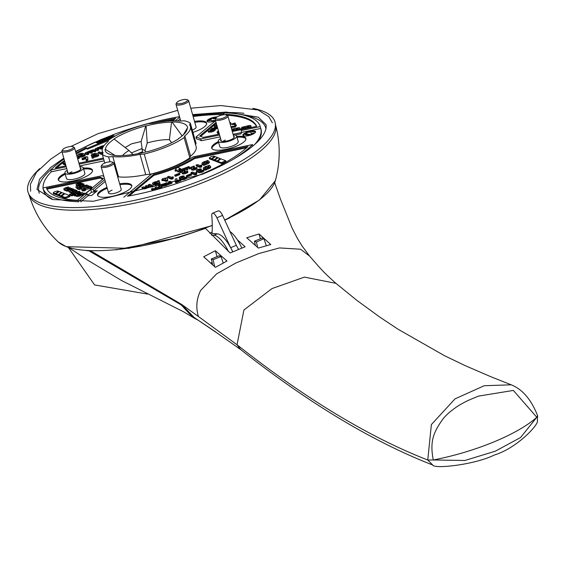 <?xml version="1.0" encoding="UTF-8"?>
<svg xmlns="http://www.w3.org/2000/svg" width="566" height="566" viewBox="0 0 566 566"><rect width="100%" height="100%" fill="white"/><g stroke="black" fill="none" stroke-linecap="round" stroke-linejoin="round"><path stroke-width="0.85" d="M187.056 99.651L188.195 100.217A6.587 1.953 164.2 0 1 188.669 100.706A6.587 1.953 164.2 0 1 185.139 103.599A6.587 1.953 164.2 0 1 175.998 104.293A6.587 1.953 164.2 0 1 176.146 103.62L176.818 102.545A5.596 1.656 164.2 0 1 179.698 100.663A5.596 1.656 164.2 0 1 187.056 99.651A5.596 1.656 164.2 0 1 184.459 102.524A5.596 1.656 164.2 0 1 178.707 103.797A5.596 1.656 164.2 0 1 176.818 102.545M198.348 320.278L194.478 318.276L189.341 313.67L181.254 304.947L88.897 250.802L86.23 250.589M68.366 247.448L94.572 284.924L147.478 294.079M89.506 250.547L88.897 250.802M181.254 304.947L182.061 304.713M189.341 313.67L190.31 313.38M223.216 262.949L221.037 256.554A454.64 134.687 164.2 0 1 213.092 259.667L214.691 266.713M213.092 259.667L211.323 258.98L212.689 264.945M221.037 256.554L219.07 255.782L211.323 258.98M266.289 245.651L263.94 238.696A454.64 134.687 164.2 0 1 256.405 241.972L257.671 247.462M256.405 241.972L254.431 241.201L255.422 245.524M263.94 238.696L262.178 238.003L254.431 241.201M226.308 114.976L227.447 115.535A6.587 1.953 164.2 0 1 227.921 116.03A6.587 1.953 164.2 0 1 224.391 118.917A6.587 1.953 164.2 0 1 215.25 119.617A6.587 1.953 164.2 0 1 215.398 118.945L216.07 117.87A5.596 1.656 164.2 0 1 218.95 115.988A5.596 1.656 164.2 0 1 226.308 114.976A5.596 1.656 164.2 0 1 223.712 117.848A5.596 1.656 164.2 0 1 217.96 119.122A5.596 1.656 164.2 0 1 216.07 117.87A6.587 1.953 -15.8 0 0 214.684 118.089M112.181 162.046L113.32 162.612A6.587 1.953 164.2 0 1 113.794 163.1A6.587 1.953 164.2 0 1 110.264 165.987A6.587 1.953 164.2 0 1 101.123 166.687A6.587 1.953 164.2 0 1 101.272 166.015L101.944 164.939A5.596 1.656 164.2 0 1 104.823 163.058A5.596 1.656 164.2 0 1 112.181 162.046A5.596 1.656 164.2 0 1 109.585 164.918A5.596 1.656 164.2 0 1 103.833 166.192A5.596 1.656 164.2 0 1 101.944 164.939M224.78 220.216L230.129 217.648M205.401 228.289L230.121 252.974L245.135 246.776L237.331 239.807M116.292 249.861L178.127 237.593L205.451 228.381M335.956 283.354L304.43 277.121L271.998 288.575L243.904 309.998L237.041 344.786L240.635 349.533C308.895 403.275 372.923 441.77 432.721 465.011L427.762 460.024L433.287 459.974C429.743 441.876 433.16 432.714 442.654 419.427C445.966 415.005 451.307 410.378 458.693 405.546C467.077 400.77 465.761 401.393 478.433 396.129L513.355 390.427L536.809 417.276L537.558 415.635C531.311 399.617 522.524 389.344 511.197 384.809L484.213 385.722L455.007 398.874L431.377 424.585L427.762 460.024C368.869 437.03 305.3 398.62 237.041 344.786L198.425 316.521C195.723 307.685 196.466 298.982 200.654 290.415L216.658 273.838L235.88 263.006L258.782 253.568L279.477 247.929L300.532 249.224L309.545 256.044L319.167 267.067C323.165 271.149 322.875 271.659 335.956 283.354L356.948 300.419L379.92 317.179L398.011 329.2L444.444 355.667L465.252 365.664L490.899 376.737L511.197 384.809M493.679 441.996A98.102 29.064 -15.8 0 0 536.809 417.276L520.557 437.532L495.271 451.208L464.863 460.483L433.287 459.974A98.102 29.064 -15.8 0 0 493.679 441.996M252.783 108.332A128.369 38.028 164.2 0 1 275.246 123.048L275.762 125.843A128.107 37.95 164.2 0 1 206.809 181.014A128.107 37.95 164.2 0 1 29.319 195.581L28.3 192.928A128.369 38.028 164.2 0 1 39.719 168.626M275.246 123.048A128.369 38.028 164.2 0 1 206.151 178.332A128.369 38.028 164.2 0 1 28.3 192.928M188.669 100.706L196.119 127.032A6.587 1.953 164.2 0 1 192.589 129.918A6.587 1.953 164.2 0 1 192.284 130.038M243.946 113.278A125.1 37.066 -15.8 0 0 192.822 115.372M112.5 136.003A125.1 37.066 -15.8 0 0 99.588 141.04A125.1 37.066 -15.8 0 0 96.086 142.512M80.245 167.918A7.075 2.094 164.2 0 1 80.931 168.519A7.075 2.094 164.2 0 1 77.132 171.625A7.075 2.094 164.2 0 1 67.304 172.375A7.075 2.094 164.2 0 1 67.573 171.505M194.534 121.414A17.779 5.264 164.2 0 1 206.632 123.077A17.779 5.264 164.2 0 1 197.095 130.873A17.779 5.264 164.2 0 1 192.949 132.38M206.696 123.551A17.779 5.264 -15.8 0 0 194.789 122.327M39.316 193.204A117.862 34.915 164.2 0 1 38.941 192.115A117.862 34.915 164.2 0 1 52.185 168.526M96.694 142.745A117.862 34.915 164.2 0 1 102.163 140.432A117.862 34.915 164.2 0 1 112.592 136.328M64.927 173.047L66.47 178.495A9.544 2.83 -15.8 0 0 79.721 177.483A9.544 2.83 -15.8 0 0 84.843 173.295L83.301 167.847A9.544 2.83 164.2 0 1 78.186 172.036A9.544 2.83 164.2 0 1 64.927 173.047A9.544 2.83 164.2 0 1 67.227 170.274M109.967 161.805L108.587 156.916A47.735 14.143 164.2 0 1 102.354 154.49L103.09 152.792A45.761 13.556 164.2 0 1 102.319 151.299A45.761 13.556 164.2 0 1 107.858 141.818L108.594 140.12A47.735 14.143 164.2 0 1 126.027 130.909A47.735 14.143 164.2 0 1 148.497 123.664L152.707 123.317A45.761 13.556 164.2 0 1 179.91 121.103L184.12 120.763A47.735 14.143 164.2 0 1 190.353 123.197L196.091 143.467L195.56 144.677M252.853 146.028L252.45 144.592L193.006 156.902A54.322 16.096 164.2 0 1 174.703 166.326A54.322 16.096 164.2 0 1 151.723 173.925L123.756 197.237M252.012 134.559A6.587 1.953 -15.8 0 0 255.542 131.673A6.587 1.953 -15.8 0 0 246.401 132.366A6.587 1.953 -15.8 0 0 242.871 135.253A6.587 1.953 -15.8 0 0 252.012 134.559M255.485 132.175A6.587 1.953 -15.8 0 0 250.703 132.069L251.297 133.668L253.823 133.01L253.511 133.845M65.005 173.309A17.779 5.264 -15.8 0 0 58.298 179.825A17.779 5.264 -15.8 0 0 82.969 177.943A17.779 5.264 -15.8 0 0 92.506 170.147A17.779 5.264 -15.8 0 0 83.379 168.116M92.569 170.621A17.779 5.264 -15.8 0 0 83.634 169.022M218.384 141.564A17.779 5.264 -15.8 0 0 211.67 148.08A17.779 5.264 -15.8 0 0 236.347 146.191A17.779 5.264 -15.8 0 0 245.885 138.401A17.779 5.264 -15.8 0 0 236.758 136.364M245.941 138.875A17.779 5.264 -15.8 0 0 237.013 137.269M106.988 187.396A17.779 5.264 -15.8 0 0 97.543 195.15A17.779 5.264 -15.8 0 0 122.221 193.268A17.779 5.264 -15.8 0 0 131.758 185.471A17.779 5.264 -15.8 0 0 119.659 183.809M131.821 185.945A17.779 5.264 -15.8 0 0 119.914 184.721M217.217 116.858A6.587 1.953 -15.8 0 0 210.517 118.358A6.587 1.953 -15.8 0 0 206.986 121.244A6.587 1.953 -15.8 0 0 215.476 120.799M146.891 151.837A42.797 12.678 -15.8 0 0 164.579 145.957A42.797 12.678 -15.8 0 0 178.736 138.698L178.495 138.606A42.287 12.53 -15.8 0 0 186.292 131.305A42.287 12.53 -15.8 0 0 187.183 128.277L187.679 128.079A42.797 12.678 -15.8 0 0 187.537 127.187A42.797 12.678 -15.8 0 0 172.036 121.973L171.54 122.171A42.287 12.53 -15.8 0 0 146.056 125.942L145.816 125.85A42.797 12.678 -15.8 0 0 113.971 138.981L114.212 139.073A42.287 12.53 -15.8 0 0 105.524 149.403L105.028 149.608A42.797 12.678 -15.8 0 0 105.17 150.492A42.797 12.678 -15.8 0 0 120.671 155.714L121.166 155.508A42.287 12.53 -15.8 0 0 146.651 151.738L146.891 151.837M194.329 157.645L247.901 146.559A109.627 32.481 164.2 0 1 198.256 175.524A109.627 32.481 164.2 0 1 127.47 196.232L153.619 174.441A57.612 17.065 -15.8 0 0 176.111 166.878A57.612 17.065 -15.8 0 0 194.329 157.645L194.591 158.558L246.564 147.797M129.204 195.907L153.881 175.347A57.612 17.065 -15.8 0 0 176.366 167.784A57.612 17.065 -15.8 0 0 194.591 158.558M246.465 133.413L246.684 132.479L250.696 132.048M233.27 134.934A9.544 2.83 164.2 0 1 236.68 136.102L238.222 141.55A9.544 2.83 164.2 0 1 233.1 145.731A9.544 2.83 164.2 0 1 219.849 146.75L218.306 141.302A9.544 2.83 164.2 0 1 220.599 138.521M236.68 136.102A9.544 2.83 164.2 0 1 231.558 140.29A9.544 2.83 164.2 0 1 218.306 141.302M113.794 163.1L121.244 189.426A6.587 1.953 164.2 0 1 117.714 192.313A6.587 1.953 164.2 0 1 108.573 193.013A6.587 1.953 164.2 0 1 112.103 190.126M84.334 194.492L82.671 194.775L82.417 193.869L84.674 193.162L82.926 193.261A3.7 1.097 164.2 0 0 82.933 193.041L82.99 193.254M76.007 195.765L74.853 195.935L74.599 195.022L74.061 194.945L76.325 194.237A3.7 1.097 164.2 0 1 80.202 192.737A3.7 1.097 164.2 0 1 82.933 193.041M82.417 193.869A3.7 1.097 164.2 0 1 80.945 194.669A3.7 1.097 164.2 0 1 75.809 195.065A3.7 1.097 164.2 0 1 75.816 194.845L74.599 195.022M82.671 194.775A3.7 1.097 164.2 0 1 81.207 195.574A3.7 1.097 164.2 0 1 76.063 195.97L75.809 195.065M76.877 187.834L76.099 187.806L75.837 186.893L77.422 186.447L75.837 186.893M89.725 186.058L88.218 186.575L89.485 187.105L85.204 187.87A2.88 0.856 164.2 0 0 83.308 188.421A2.88 0.856 164.2 0 0 81.766 189.681A2.88 0.856 164.2 0 0 84.659 189.751L90.914 188.266L90.659 187.36L91.55 186.808L89.725 186.058M81.766 189.681L82.02 190.593A2.88 0.856 164.2 0 0 84.914 190.657L85.671 190.19L85.416 189.285L84.589 189.263A1.231 0.368 164.2 0 1 83.344 189.235A1.231 0.368 164.2 0 1 84.009 188.69A1.231 0.368 164.2 0 1 84.822 188.457L85.027 189.185M88.282 186.815L87.072 186.936L86.817 186.03L88.395 185.577L86.817 186.03M86.343 185.054L87.129 185.082L86.336 185.563L78.731 187.495L81.285 187.671L79.771 188.471L78.709 188.627L76.877 187.877L86.343 185.054M79.007 191.35L79.792 191.379L78.992 191.86L71.394 193.791L73.948 193.968L72.434 194.768L71.373 194.923L69.54 194.173L79.007 191.35M79.792 191.379L80.047 192.291L79.608 192.652L73.983 194.103M102 147.832L102.283 148.639L101.845 149L99.383 148.61L99.121 147.705L96.984 148.582L98.463 149.205L96.956 149.721L97.218 150.627L95.413 149.771M98.434 149.304L98.717 150.11L97.218 150.627M102.998 147.245L102.234 147.436L101.979 146.523L100.55 147.11L102.029 147.733L101.59 148.094L99.121 147.705M95.583 150.478L95.866 151.285L95.428 151.646L92.244 151.554L91.989 150.641L95.166 150.74L95.612 150.379L94.48 149.898A2.469 0.729 -15.8 0 0 91.289 150.372L85.586 152.721L85.141 153.082L85.431 153.888M92.01 151.95L92.3 152.756L91.862 153.117L89.393 152.728L89.138 151.822L86.994 152.707L88.48 153.322L86.973 153.839L87.228 154.744L85.395 153.994M88.445 153.421L88.735 154.228L87.228 154.744M91.989 150.641L90.56 151.235L92.046 151.851L91.6 152.212L89.138 151.822M94.982 155.629L93.956 156.28A2.88 0.856 164.2 0 0 97.027 155.6A2.88 0.856 164.2 0 0 98.519 154.355A2.88 0.856 164.2 0 0 98.251 154.115L96.496 153.428A2.88 0.856 164.2 0 0 92.774 153.98A2.88 0.856 164.2 0 0 91.225 155.24A2.88 0.856 164.2 0 0 95.222 154.935A2.88 0.856 164.2 0 0 96.178 154.447L96.821 154.702A1.231 0.368 164.2 0 1 96.942 154.808A1.231 0.368 164.2 0 1 96.298 155.339A1.231 0.368 164.2 0 1 94.982 155.629M93.73 156.372A2.88 0.856 164.2 0 1 91.487 156.152L91.225 155.24M99.765 153.796L99.432 152.82L100.939 152.296L102.771 153.053L101.264 153.57L101.519 154.483L99.722 153.627M99.503 153.061L98.286 153.181L98.031 152.268L99.616 151.822L98.031 152.268M87.518 159.364L85.933 159.789L85.982 157.341L82.594 158.883L81.985 158.607L85.997 156.775L87.574 156.853L87.78 160.277L86.188 160.702L85.94 159.81M84.667 154.086A2.88 0.856 164.2 0 1 84.942 154.334A2.88 0.856 164.2 0 1 83.4 155.593A2.88 0.856 164.2 0 1 79.679 156.145L77.924 155.459A2.88 0.856 164.2 0 1 77.648 155.218A2.88 0.856 164.2 0 1 79.679 153.768A2.88 0.856 164.2 0 1 82.919 153.4L84.667 154.086M84.942 154.334L85.204 155.24A2.88 0.856 164.2 0 1 83.655 156.499A2.88 0.856 164.2 0 1 79.933 157.051L78.179 156.372A2.88 0.856 164.2 0 1 77.903 156.124L77.648 155.218M93.496 156.881L93.751 157.787L93.312 158.147L92.166 158.232L91.911 157.327L93.496 156.881L91.911 157.327M151.511 184.962L150.082 185.549L148.257 184.799L149.757 184.275L151.511 184.962M151.476 186.271L150.344 186.462L148.54 185.606M201.857 165.845L201.694 166.829L199.883 167.43L196.331 165.895M201.616 165.01L200.003 165.527L197.548 164.565L196.041 165.088L199.628 166.524L201.432 165.916L201.616 165.01L201.871 165.916M184.028 176.847L182.026 177.441A1.231 0.368 164.2 0 1 180.78 177.413A1.231 0.368 164.2 0 1 181.445 176.868A1.231 0.368 164.2 0 1 182.74 176.592L183.766 175.941A2.88 0.856 164.2 0 0 180.745 176.599A2.88 0.856 164.2 0 0 179.196 177.858A2.88 0.856 164.2 0 0 181.099 178.141A2.88 0.856 164.2 0 0 180.95 178.545A2.88 0.856 164.2 0 0 183.9 178.594A2.88 0.856 164.2 0 0 186.504 177.009L184.912 177.434A1.231 0.368 164.2 0 1 183.801 178.12A1.231 0.368 164.2 0 1 182.535 178.099A1.231 0.368 164.2 0 1 182.811 177.745L182.952 178.248M186.504 177.009L186.759 177.915A2.88 0.856 164.2 0 1 184.162 179.5A2.88 0.856 164.2 0 1 181.205 179.45L180.95 178.545M177.342 170.791L177.087 169.885L174.986 170.239L176.84 167.685L177.908 167.529L180.596 168.618L178.665 169.425L178.969 170.246L189.079 166.461L188.641 166.821L188.895 167.727L178.913 171.845L177.766 171.937L177.342 170.791L175.241 171.144L175.05 170.302M180.568 168.718L180.823 169.482L180.596 168.618M203.873 170.833L203.619 169.949L202.034 170.373A1.231 0.368 164.2 0 1 201.369 170.904A1.231 0.368 164.2 0 1 199.656 171.038A1.231 0.368 164.2 0 1 199.932 170.684L199.147 170.38A1.231 0.368 164.2 0 1 197.902 170.352A1.231 0.368 164.2 0 1 198.546 169.821A1.231 0.368 164.2 0 1 199.862 169.531L200.888 168.88A2.88 0.856 164.2 0 0 197.817 169.552A2.88 0.856 164.2 0 0 196.317 170.798L196.572 171.71A2.88 0.856 164.2 0 0 198.22 172.022M201.142 169.786L200.116 170.437A1.231 0.368 -15.8 0 0 200.109 170.437L199.862 169.531M198.072 171.484L198.326 172.389A2.88 0.856 164.2 0 0 202.324 172.085A2.88 0.856 164.2 0 0 203.88 170.854L203.619 169.934A2.88 0.856 164.2 0 1 202.069 171.18A2.88 0.856 164.2 0 1 198.072 171.484A2.88 0.856 164.2 0 1 198.22 171.081A2.88 0.856 164.2 0 1 196.317 170.798M159.11 180.526L157.525 180.971L159.11 180.526L159.364 181.431L158.438 181.941M183.688 172.128A1.231 0.368 164.2 0 0 183.653 172.255A1.231 0.368 164.2 0 0 184.919 172.276A1.231 0.368 164.2 0 0 186.03 171.597L187.622 171.158L187.877 172.071A2.88 0.856 164.2 0 1 185.28 173.663A2.88 0.856 164.2 0 1 182.33 173.613L182.068 172.701A2.88 0.856 164.2 0 1 182.139 172.397L183.2 170.769L179.641 171.852L184.714 169.864L183.752 172.347M205.005 165.074L204.743 164.168L203.201 164.501L203.654 163.899A3.7 1.097 164.2 0 1 201.97 163.461A3.7 1.097 164.2 0 1 205.904 161.225L207.864 160.397L207.411 160.999A3.7 1.097 164.2 0 1 209.095 161.444A3.7 1.097 164.2 0 1 207.106 163.065A3.7 1.097 164.2 0 1 205.161 163.673L205.416 164.586L205.005 165.074L203.456 165.413L203.293 164.579M209.095 161.444L209.356 162.35A3.7 1.097 164.2 0 1 207.368 163.97A3.7 1.097 164.2 0 1 205.416 164.586M192.956 168.3A1.231 0.368 164.2 0 0 192.928 168.427A1.231 0.368 164.2 0 0 194.195 168.456A1.231 0.368 164.2 0 0 195.305 167.769L196.89 167.331L197.152 168.251A2.88 0.856 164.2 0 1 194.548 169.835A2.88 0.856 164.2 0 1 191.598 169.786L191.343 168.88A2.88 0.856 164.2 0 1 191.414 168.576L192.468 166.942L188.91 168.031L193.982 166.036L193.02 168.526M152.99 185.577L153.252 186.49L152.806 186.851L151.667 186.936L151.405 186.03L152.99 185.577L151.405 186.03M173.323 177.618L173.161 178.594L171.356 179.203L167.798 177.66M173.083 176.776L171.47 177.292L169.022 176.337L167.515 176.854L171.095 178.29L172.906 177.689L173.083 176.776L173.345 177.689M187.643 168.76L187.898 169.666L187.459 170.026L186.313 170.111L186.058 169.206L187.643 168.76L186.058 169.206M167.479 178.884L167.755 180.795L166.864 177.788L162.605 178.7L161.791 179.776L163.291 179.542L163.192 180.596L162.053 180.681L161.791 179.776M206.378 169.885L206.123 168.979L204.581 169.312L205.034 168.71A3.7 1.097 164.2 0 1 203.343 168.272A3.7 1.097 164.2 0 1 207.283 166.036L209.243 165.208L208.79 165.81A3.7 1.097 164.2 0 1 210.474 166.255A3.7 1.097 164.2 0 1 208.486 167.876A3.7 1.097 164.2 0 1 206.533 168.484L206.795 169.397L206.378 169.885L204.835 170.225L204.673 169.39M210.474 166.255L210.729 167.161A3.7 1.097 164.2 0 1 208.741 168.781A3.7 1.097 164.2 0 1 206.795 169.397M180.724 179.889L181.014 180.696L180.151 179.514L176.762 181.056L176.811 178.623L177.038 180.936M157.688 183.54L157.447 182.698L158.091 182.952A1.231 0.368 164.2 0 1 158.211 183.059A1.231 0.368 164.2 0 1 157.553 183.596A1.231 0.368 164.2 0 1 156.251 183.879L155.226 184.53A2.88 0.856 164.2 0 0 158.254 183.872A2.88 0.856 164.2 0 0 159.796 182.606L160.051 183.518A2.88 0.856 164.2 0 1 158.508 184.778A2.88 0.856 164.2 0 1 155.487 185.436L155.388 185.103M157.447 182.698A2.88 0.856 164.2 0 1 156.499 183.186A2.88 0.856 164.2 0 1 152.502 183.49A2.88 0.856 164.2 0 1 154.044 182.231A2.88 0.856 164.2 0 1 157.765 181.679L159.52 182.365A2.88 0.856 164.2 0 1 159.796 182.606M155.006 184.622A2.88 0.856 164.2 0 1 152.756 184.403L152.502 183.49M216.254 127.513L215.49 128.149L211.599 128.341L216.254 127.513M216.509 128.418L216.92 128.517L216.481 128.878L215.193 129.105M218.455 130.944L217.061 131.963L218.646 131.623M219.162 133.442L217.882 133.59L218.674 131.715M248.934 127.046L248.608 126.147L249.281 126.204L248.899 127.173L250.045 127.088L250.844 125.942A2.469 0.729 -15.8 0 0 250.865 125.758A2.469 0.729 -15.8 0 0 248.856 125.588L241.661 127.329L241.257 129.536M245.007 127.859L243.373 128.192L243.111 127.286L242.623 128.411L241.045 128.8M246.776 128.39L246.55 127.598L244.972 127.987L245.467 126.798L243.111 127.286M237.939 129.317L237.614 128.425L238.286 128.482L237.904 129.444L239.05 129.359L239.85 128.22A2.469 0.729 -15.8 0 0 239.871 128.036A2.469 0.729 -15.8 0 0 237.862 127.866L231.635 129.154M235.781 130.668L235.555 129.876L233.977 130.258L234.473 129.076L232.117 129.564L231.897 130.074M217.061 126.006L216.431 126.055A1.231 0.368 164.2 0 1 215.816 125.914A1.231 0.368 164.2 0 1 216.481 125.376A1.231 0.368 164.2 0 1 216.842 125.242M217.217 126.551A2.88 0.856 164.2 0 1 216.707 126.614L215.667 126.699A2.88 0.856 164.2 0 1 214.231 126.359A2.88 0.856 164.2 0 1 215.78 125.1A2.88 0.856 164.2 0 1 216.707 124.775M214.139 130.923L213.884 130.01A2.469 0.729 164.2 0 1 212.844 130.59A2.469 0.729 164.2 0 1 210.644 131.142L208.147 131.213L212.144 130.321L213.262 129.487L210.064 129.621L214.719 128.793L215.292 129.961L214.139 130.923A2.469 0.729 164.2 0 1 213.106 131.503A2.469 0.729 164.2 0 1 210.906 132.048L208.408 132.126L208.147 131.213M220.952 139.752A7.075 2.094 -15.8 0 0 220.683 140.63A7.075 2.094 -15.8 0 0 230.511 139.88A7.075 2.094 -15.8 0 0 234.303 136.774A7.075 2.094 -15.8 0 0 233.624 136.165M77.386 194.612L80.839 194.103A2.059 0.608 164.2 0 1 80.245 194.393A2.059 0.608 164.2 0 1 77.386 194.612M93.475 154.256A1.231 0.368 164.2 0 1 95.187 154.122A1.231 0.368 164.2 0 1 94.522 154.667A1.231 0.368 164.2 0 1 92.81 154.794A1.231 0.368 164.2 0 1 93.475 154.256M82.7 155.317A1.231 0.368 164.2 0 1 81.101 155.558L79.353 154.872A1.231 0.368 164.2 0 1 79.233 154.766A1.231 0.368 164.2 0 1 80.103 154.15A1.231 0.368 164.2 0 1 81.49 153.987L83.244 154.674A1.231 0.368 164.2 0 1 83.358 154.78A1.231 0.368 164.2 0 1 82.7 155.317M206.406 162.789A2.059 0.608 164.2 0 1 205.699 163.036L206.873 161.643A2.059 0.608 164.2 0 1 207.51 161.89A2.059 0.608 164.2 0 1 206.406 162.789M207.786 167.6A2.059 0.608 164.2 0 1 207.071 167.847L208.253 166.454A2.059 0.608 164.2 0 1 208.889 166.701A2.059 0.608 164.2 0 1 207.786 167.6M154.744 182.507A1.231 0.368 164.2 0 1 156.457 182.372A1.231 0.368 164.2 0 1 155.799 182.917A1.231 0.368 164.2 0 1 154.086 183.044A1.231 0.368 164.2 0 1 154.744 182.507M198.425 316.521L181.714 304.466L194.173 317.512L217.181 333.098M227.001 261.025L215.356 250.731L203.689 256.773L215.405 267.35L227.001 261.025M270.76 244.519L259.037 233.942L246.741 237.784L258.386 248.078L270.76 244.519M181.714 304.466L90.652 250.823M194.173 317.512L215.604 331.888M215.356 250.731L217.026 256.624M210.715 263.176L212.151 262.582M260.395 238.739L259.037 233.942M254.813 244.986L255.259 244.802M194.513 317.759L194.881 317.965M212.257 263.063L211.111 263.537M209.71 233.192L212.101 232.202M69.349 173.224A6.587 1.953 164.2 0 1 71.995 171.774M63.937 158.65A125.1 37.066 -15.8 0 0 49.836 168.208M79.898 166.687A9.544 2.83 164.2 0 1 83.301 167.847M190.586 156.138A45.761 13.556 -15.8 0 0 196.126 146.651L190.388 126.381A45.761 13.556 164.2 0 1 184.849 135.868L190.586 156.138L189.851 157.836L184.113 137.566A47.735 14.143 164.2 0 1 144.21 154.023L149.948 174.293A47.735 14.143 -15.8 0 0 189.851 157.836M117.707 176.917L118.527 176.847A45.761 13.556 -15.8 0 0 145.738 174.639L149.948 174.293M80.662 201.885L88.013 195.758L87.454 193.982L78.2 201.913M222.509 114.94L224.999 112.86A112.924 33.451 164.2 0 1 260.233 126.551A112.924 33.451 164.2 0 1 260.254 126.621L241.201 130.569L241.618 132.402L260.763 128.44A112.924 33.451 164.2 0 1 255.018 144.167M241.618 132.402L240.982 133.866L235.081 135.09M219.615 135.033L200.81 138.932A54.322 16.096 164.2 0 0 195.985 137.043L196.494 138.861A54.322 16.096 164.2 0 1 201.326 140.743L220.132 136.852M193.14 116.497A112.924 33.451 164.2 0 1 222.898 114.615M177.823 120.919L180.151 118.973M43.087 187.933A112.924 33.451 164.2 0 1 51.216 171.816L66.753 168.604M79.679 165.923L104.158 160.857M104.767 179.556L93.157 189.228L93.623 191.082L105.283 181.368M93.623 191.082L97.253 190.784L91.65 195.461L88.013 195.758M192.949 115.832A117.862 34.915 164.2 0 1 224.164 113.561M242.114 114.785A117.862 34.915 164.2 0 1 265.751 127.93A117.862 34.915 164.2 0 1 266.006 129.055M102.354 154.49L104.788 163.072M190.353 123.197L189.617 124.895A45.761 13.556 164.2 0 1 190.388 126.381M145.738 174.639L140 154.362A45.761 13.556 164.2 0 1 112.797 156.577L118.527 176.847M51.216 171.816L50.707 169.998A112.924 33.451 164.2 0 1 64.057 159.067M75.703 151.865A112.924 33.451 164.2 0 1 95.116 142.13L97.84 143.191L114.962 136.13A6.587 2.292 -112.4 0 0 114.955 136.137A6.587 2.292 -112.4 0 0 114.948 136.137M78.15 201.729A112.924 33.451 164.2 0 1 42.917 188.046L43.688 190.77A112.924 33.451 -15.8 0 0 52.114 199.352M258.329 140.998A112.924 33.451 -15.8 0 0 261.004 129.274L260.233 126.551M112.79 137.029L112.238 135.069A112.924 33.451 164.2 0 1 179.493 116.653M260.254 126.621L260.763 128.44M252.45 144.592A112.924 33.451 164.2 0 1 232.895 159.534M42.917 188.046A112.924 33.451 164.2 0 1 42.903 187.969L102.34 175.665A54.322 16.096 164.2 0 0 103.889 176.465M42.938 188.117L43.412 189.787M200.81 138.932L201.326 140.743M195.985 137.043L215.568 120.728M179.641 117.162L175.255 120.813M103.642 159.039L79.169 164.112M66.236 166.786L50.707 169.998M246.401 133.385A6.587 1.953 -15.8 0 0 243.189 135.656M65.26 174.222A17.779 5.264 -15.8 0 0 58.489 180.264M218.639 142.469A17.779 5.264 -15.8 0 0 211.868 148.511M107.243 188.301A17.779 5.264 -15.8 0 0 97.741 195.588M208.804 120.247A6.587 1.953 -15.8 0 0 207.305 121.648M112.797 156.577L108.587 156.916M144.21 154.023L140 154.362M184.849 135.868L184.113 137.566M87.454 193.982L84.985 194.18L90.694 189.426L93.157 189.228M77.351 200.307A109.627 32.481 164.2 0 1 46.476 188.252L100.041 177.165A57.612 17.065 -15.8 0 0 103.5 178.516L77.351 200.307M103.373 158.077L78.893 163.142M65.967 165.817L55.256 168.038A109.627 32.481 164.2 0 1 64.46 160.518M76.049 153.089A109.627 32.481 164.2 0 1 85.968 147.719L87.306 148.242L111.162 138.401M153.924 123.07A109.627 32.481 164.2 0 1 175.679 118.365L172.743 120.813M112.238 135.069L114.962 136.13L97.84 143.191M232.301 131.503L241.632 129.572L241.201 130.569M225.275 114.728L225.806 114.29A109.627 32.481 164.2 0 1 256.681 126.345L232.272 131.397M219.339 134.071L203.109 137.432A57.612 17.065 -15.8 0 0 199.649 136.081L216.042 122.419M241.569 132.522L233.086 134.276M95.994 191.839L91.522 192.199L87.857 195.256M248.007 135.104L245.885 134.694M211.486 120.155L212.087 121.754L211.486 120.155L208.967 120.813L208.705 119.9L213.432 117.778L214.571 117.693L212.745 118.619L215.519 118.754M214.571 117.693L214.783 118.719M114.983 155.431L105.524 149.403M114.212 139.073L128.963 150.478A29.63 8.78 -15.8 0 0 122.673 155.48M145.816 125.85L141.111 141.535L131.553 143.828L125.128 147.514M171.54 122.171L169.404 139.668A29.63 8.78 -15.8 0 0 147.217 142.95L146.056 125.942M182.853 135.302L181.849 135.507L172.036 121.973M183.278 134.913L187.183 128.277M178.495 138.606L178.269 139.003M105.028 149.608L105.396 151.094M90.694 189.426L91.522 192.199M46.893 189.129L100.295 178.071L100.041 177.165M100.295 178.071A57.612 17.065 -15.8 0 0 102.779 179.118M85.968 147.719L86.223 148.625A109.627 32.481 -15.8 0 0 76.304 154.002M64.722 161.423A109.627 32.481 -15.8 0 0 56.848 167.706M174.208 119.596A109.627 32.481 -15.8 0 0 166.1 121.223M87.306 148.242L87.56 149.148L108.41 140.552M87.56 149.148L86.223 148.625M153.881 175.347L153.619 174.441M225.961 114.841L225.806 114.29M256.518 126.374A109.627 32.481 -15.8 0 0 226.86 115.245M200.633 136.385L216.304 123.331M245.977 135.005L245.474 134.001L247.024 133.18L246.323 132.911M245.722 134.1L249.783 134.298L247.958 135.224L249.104 135.14L253.384 133.371M211.231 119.249L208.705 119.9M214.323 121.188L214.082 120.325L211.833 120.869M214.082 120.325L214.896 121.004M215.512 120.551L214.783 120.593M128.963 150.478L133.017 154.525M131.383 152.912L142.108 148.483L141.111 141.535M147.217 142.95L145.066 150.443L141.946 149.226L142.108 148.483M169.404 139.668L171.618 142.759M145.519 152.028L145.066 150.443M181.849 135.507L181.636 136.328M58.878 195.256L58.362 195.638L56.253 194.817L55.999 193.905L59.267 191.52L61.376 192.341L61.56 192.992M74.853 195.935L74.323 195.85L74.061 194.945M77.422 186.447L77.683 187.367M65.168 197.484L69.731 195.603L69.986 196.508L65.423 198.39L61.864 197.003L61.609 196.098L65.168 197.484L65.423 198.39M91.522 186.914L91.812 187.721L90.914 188.266M80.089 186.539L78.95 186.624L78.695 185.719L79.134 185.358L83.846 183.801L83.4 184.162L83.655 185.068L80.089 186.539L79.834 185.634L78.695 185.719M83.846 183.801L84.101 184.707L83.655 185.068M56.069 194.166L55.553 194.541L53.452 193.721L53.197 192.815L54.831 191.619L57.76 190.933L58.751 191.895M61.68 196.352L61.163 196.727L59.062 195.907L58.8 195.001L60.909 195.822L61.163 196.727M78.759 185.966L76.573 185.74A2.469 0.729 164.2 0 1 76.339 185.528L76.085 184.622A2.469 0.729 164.2 0 1 77.408 183.54L80.69 182.57L80.245 182.931L80.464 183.688M80.945 183.476L80.69 182.57M70.453 188.542L70.198 187.636L66.901 189.171L67.955 189.582L71.946 188.322L71.649 189.185M68.734 190.834L67.135 191.216L64.333 190.119A2.469 0.729 164.2 0 1 64.092 189.914L63.838 189.002A2.469 0.729 -15.8 0 0 64.071 189.214L66.873 190.31L67.135 191.216M68.698 187.862L68.444 186.95L65.161 187.919A2.469 0.729 -15.8 0 0 63.838 189.002M75.356 190.459L75.101 189.553L71.804 191.089L72.858 191.499L76.856 190.233L76.41 190.593L76.672 191.506L73.877 192.652M76.856 190.233L77.11 191.145L76.672 191.506M72.023 193.126L69.236 192.037A2.469 0.729 164.2 0 1 69.002 191.824L68.741 190.919A2.469 0.729 -15.8 0 0 68.981 191.131L71.783 192.221L72.038 193.119M73.608 189.773L73.347 188.867L70.071 189.836A2.469 0.729 -15.8 0 0 68.741 190.919M81.285 187.671L81.539 188.577L80.032 189.377L78.964 189.539L77.167 188.683M86.909 186.37L81.32 187.806M74.096 195.051L71.627 195.836L69.823 194.98M102.234 147.436L101.809 147.606M99.383 148.61L98.243 149.077M92.244 151.554L91.826 151.723M89.393 152.728L88.261 153.195M98.519 154.355L98.781 155.268A2.88 0.856 164.2 0 1 97.281 156.506A2.88 0.856 164.2 0 1 94.211 157.185L94.119 156.853M102.396 154.391L101.519 154.483M65.812 165.286L63.293 164.147M84.065 158.466L84.355 159.272L82.848 159.789L82.275 159.414M87.822 157.744L87.78 160.277M85.961 158.367L84.292 159.053M77.45 158.048L79.205 157.143L79.459 158.055L77.705 158.954M214.946 160.411L214.429 160.786L212.321 159.966L212.066 159.06L215.335 156.669L217.436 157.489L217.627 158.14M181.106 179.082A2.88 0.856 164.2 0 1 179.457 178.764L179.196 177.858M182.74 176.592L182.995 177.498A1.231 0.368 -15.8 0 0 182.988 177.498L182.811 177.745M189.079 166.461L189.341 167.366L188.895 167.727M148.709 186.313L148.992 187.12L146.41 188.358A2.469 0.729 164.2 0 1 143.219 188.832L142.123 188.252M217.747 161.501L217.231 161.883L215.13 161.062L214.868 160.15L216.976 160.977L217.231 161.883M185.209 170.861L184.36 172.389M182.302 172.149L179.896 172.757L179.641 171.852M171.838 182.146L172.128 182.952L171.682 183.313L165.98 185.669A2.469 0.729 164.2 0 1 162.789 186.143L161.685 185.563M203.286 164.812A3.7 1.097 164.2 0 1 202.225 164.366L201.97 163.461M212.137 159.315L211.62 159.69L209.519 158.869L209.264 157.964L210.899 156.768L213.828 156.082L214.818 157.051M174.703 175.12L178.976 173.352L179.684 173.628L179.938 174.533L175.658 176.302L174.958 176.026L174.703 175.12L175.403 175.389L175.658 176.302M194.478 167.041L193.629 168.562M191.577 168.328L189.171 168.937L188.91 168.031M196.812 173.309L196.65 174.286L194.845 174.887L191.287 173.352M167.755 180.795L166.001 181.403L163.553 180.448M161.855 186.271L162.138 187.077L161.699 187.438L156.103 189.744M153.924 190.325A2.469 0.729 164.2 0 1 152.799 190.261L151.702 189.681M186.419 175.665L190.7 173.896L191.4 174.172L191.655 175.078L187.374 176.847L186.674 176.571L186.419 175.665L187.12 175.934L187.374 176.847M221.235 162.633L225.799 160.751L226.053 161.664L221.49 163.546L217.931 162.152L217.677 161.246L221.235 162.633L221.49 163.546M204.666 169.623A3.7 1.097 164.2 0 1 203.604 169.177L203.343 168.272M181.014 180.696L175.941 182.684L175.17 181.516L175.219 179.033L176.811 178.601L177.059 179.493M218.172 132.883L217.323 132.869L217.061 131.963M248.87 127.06L247.3 127.385L246.868 128.376M243.373 128.192L242.941 129.19M251.007 126.522A2.469 0.729 164.2 0 1 251.12 126.664A2.469 0.729 164.2 0 1 251.099 126.848L250.795 127.562M229.768 122.546L230.553 122.567L231.161 124.195L235.109 122.949L235.364 123.855L234.055 124.577M236.178 125.574L235.484 126.232M235.371 126.027L235.654 126.834L231.197 127.612M237.876 129.331L236.305 129.656L235.873 130.647M234.013 130.13L232.378 130.47L232.152 130.979M240.012 128.793A2.469 0.729 164.2 0 1 240.125 128.942A2.469 0.729 164.2 0 1 240.104 129.126L239.8 129.833M217.471 127.456A2.88 0.856 164.2 0 1 216.962 127.52L216.608 127.548M215.151 127.605A2.88 0.856 164.2 0 1 214.493 127.272L214.231 126.359M210.382 130.583L210.064 129.621M137.446 153.789L142.632 151.646L141.946 149.226M141.514 152.105L141.748 152.912M55.999 193.905L58.1 194.725L58.362 195.638M58.1 194.725L61.376 192.341M69.731 195.603L64.878 193.706L61.609 196.098M84.822 188.457L90.659 187.36M79.834 185.634L83.4 184.162M53.197 192.815L55.298 193.636L55.553 194.541M55.298 193.636L58.567 191.244M60.909 195.822L64.177 193.438L64.361 194.088M64.177 193.438L62.076 192.617L58.8 195.001M76.573 185.74L76.318 184.834A2.469 0.729 164.2 0 1 76.085 184.622M76.318 184.834L77.372 185.245L77.627 186.15M80.245 182.931L77.662 184.176L78.448 184.516L81.299 183.342L82.438 183.257L81.999 183.617L77.372 185.245M70.198 187.636L66.201 188.903L65.423 188.556L68.444 186.95M68.196 191.06L67.941 190.148L66.873 190.31M67.941 190.148L71.507 188.683M75.101 189.553L71.104 190.813L70.403 190.544L73.347 188.867M73.071 192.857L72.844 192.065L71.783 192.221M72.844 192.065L76.41 190.593M101.979 146.523L103.422 146.516M104.002 145.695A2.469 0.729 -15.8 0 0 101.279 146.254L95.569 148.603L95.13 148.964L95.385 149.877M95.463 149.948L95.13 148.964M95.208 149.035L96.956 149.721M85.48 154.065L85.141 153.082M85.218 153.153L86.973 153.839M96.411 155.289L96.178 154.447M99.51 152.891L101.264 153.57M63.342 164.317L63.003 163.341L65.189 163.086M63.081 163.411L65.557 164.373M79.205 157.143L77.309 157.546M212.066 159.06L214.167 159.881L214.429 160.786M214.167 159.881L217.436 157.489M177.087 169.885L177.766 171.937M178.913 171.845L178.651 170.939L177.512 171.031M178.651 170.939L188.641 166.821M146.41 188.358L146.155 187.452A2.469 0.729 164.2 0 1 142.965 187.926L141.833 187.445L143.339 186.929L145.455 187.176L146.884 186.589L145.398 185.973L146.905 185.457L148.738 186.207L148.299 186.568L148.554 187.48M146.155 187.452L148.299 186.568M216.976 160.977L220.245 158.586L220.429 159.237M220.245 158.586L218.143 157.765L214.868 160.15M187.622 171.165A2.88 0.856 164.2 0 1 185.018 172.757A2.88 0.856 164.2 0 1 182.068 172.701M165.3 184.261L165.046 183.356L166.446 183.9L163.956 184.643L162.909 184.233L161.402 184.757L162.534 185.238A2.469 0.729 -15.8 0 0 165.725 184.764L171.427 182.408L171.682 183.313M165.046 183.356L166.475 182.761L167.876 183.313L170.012 182.429L168.534 181.813L170.041 181.297L171.788 181.976L171.427 182.408M204.743 164.168L205.161 163.673M209.264 157.964L211.366 158.784L211.62 159.69M211.366 158.784L214.634 156.4M179.684 173.628L175.403 175.389M196.897 167.345A2.88 0.856 164.2 0 1 194.294 168.93A2.88 0.856 164.2 0 1 191.343 168.88M194.845 174.887L194.584 173.981L196.395 173.38L196.572 172.432L194.959 172.984L192.511 172.029L191.004 172.545L191.258 173.451M194.584 173.981L191.004 172.545M167.501 179.889L165.746 180.497L163.291 179.542M155.317 188.379L155.063 187.473L156.464 188.018L153.973 188.761L152.919 188.351L151.412 188.874L152.544 189.355A2.469 0.729 -15.8 0 0 155.735 188.881L161.444 186.525L161.699 187.438M155.063 187.473L156.485 186.886L157.886 187.431L160.029 186.547L158.551 185.931L160.051 185.415L161.805 186.094L161.444 186.525M191.4 174.172L187.12 175.934M225.799 160.751L220.945 158.862L217.677 161.246M206.123 168.979L206.533 168.484M180.752 179.79L176.748 181.622L175.17 181.537L175.432 182.45M246.55 127.598L247.038 126.473L247.3 127.385M248.608 126.147L247.038 126.473M235.109 122.949L231.862 124.463L236.164 124.761L234.621 125.581L235.399 125.921L233.892 126.444L234.147 127.35M230.942 126.699L231.204 127.626M233.447 127.074L233.192 126.168L230.949 126.713M233.192 126.168L233.892 126.444M232.378 130.47L232.117 129.564M235.555 129.876L236.043 128.751L236.305 129.656M237.614 128.425L236.043 128.751M213.884 130.01L215.038 129.055M81.348 193.494L77.903 194.004A2.059 0.608 164.2 0 1 80.011 193.289A2.059 0.608 164.2 0 1 81.348 193.494L81.348 193.494M205.366 161.862L204.192 163.263A2.059 0.608 164.2 0 1 203.555 163.008A2.059 0.608 164.2 0 1 205.366 161.862M165.774 179.365L164.72 178.955L165.661 178.566L165.774 179.365M206.746 166.673L205.571 168.074A2.059 0.608 164.2 0 1 204.927 167.819A2.059 0.608 164.2 0 1 206.746 166.673M222.728 141.479A6.587 1.953 164.2 0 1 225.374 140.028M82.763 155.296L81.745 154.9A1.231 0.368 -15.8 0 0 80.089 155.162M207.099 162.435L206.873 161.643M208.472 167.246L208.253 166.454M72.929 146.721L74.068 147.287A6.587 1.953 164.2 0 1 74.542 147.783A6.587 1.953 164.2 0 1 71.012 150.669A6.587 1.953 164.2 0 1 61.871 151.363A6.587 1.953 164.2 0 1 62.019 150.697L62.692 149.622A5.596 1.656 164.2 0 1 65.571 147.733A5.596 1.656 164.2 0 1 72.929 146.721A5.596 1.656 164.2 0 1 70.333 149.594A5.596 1.656 164.2 0 1 64.588 150.874A5.596 1.656 164.2 0 1 62.692 149.622M228.423 251.46A25.512 8.879 -112.4 0 0 213.898 235.251L211.479 235.102M217.323 233.843L212.017 233.503A107.986 37.589 67.6 0 0 211.79 215.887A6.587 2.292 -112.4 0 1 212.533 213.24L218.243 210.892A6.587 2.292 67.6 0 1 222.565 215.413L236.34 245.333L230.631 247.689A25.512 8.879 -112.4 0 0 217.323 233.843L213.898 235.251M232.69 251.842A25.512 8.879 -112.4 0 0 230.631 247.689L216.863 217.761A6.587 2.292 -112.4 0 0 212.533 213.24M229.98 231.508A25.512 8.879 67.6 0 1 241.816 248.064M232.838 251.778L230.631 247.689M238.527 249.387L236.34 245.333M212.264 225.318A114.58 33.946 164.2 0 1 65.932 246.507A114.58 33.946 164.2 0 1 58.355 242.036C44.36 228.897 34.583 213.127 29.029 194.732M224.766 220.188L259.497 199.989L275.373 180.625A114.58 33.946 164.2 0 1 224.667 219.969M151.73 185.726L151.561 185.132M199.932 170.684L200.074 171.187M250.703 127.576L250.476 126.784M242.849 129.204L242.623 128.411M239.708 129.855L239.482 129.062M240.635 349.533L217.111 333.049M214.309 118.697L214.132 118.053M210.106 120.721L209.852 119.815M213.184 121.506L212.979 120.777M83.627 193.692L83.881 194.598M90.114 187.516L90.376 188.421M91.367 188.082L91.112 187.169M88.48 187.289L88.296 186.646M84.914 190.657L84.659 189.751M78.688 185.995L78.433 185.082M82.141 184.12L81.999 183.617M78.108 183.816L78.292 184.459M65.861 188.195L66.045 188.839M68.005 187.311L68.217 188.068M64.333 190.119L64.071 189.214M69.965 188.754L69.752 187.997M70.771 190.112L70.948 190.756M72.908 189.228L73.12 189.985M69.236 192.037L68.981 191.131M74.875 190.664L74.662 189.914M81.101 188.938L80.846 188.032M79.771 188.471L80.032 189.377M86.591 186.469L86.336 185.563M77.217 188.853L76.955 187.947M78.964 189.539L78.709 188.627M73.764 195.235L73.502 194.329M72.434 194.768L72.689 195.673M79.254 192.765L78.992 191.86M69.873 195.15L69.618 194.244M71.627 195.836L71.373 194.923M102.623 152.622L102.361 151.709M103.04 146.368L103.189 146.898M100.783 149.155L100.522 148.25M93.05 150.485L93.312 151.398M94.105 150.896L94.359 151.808M90.793 153.273L90.539 152.367M94.211 157.185L93.956 156.28M82.848 159.789L82.594 158.883M82.063 158.678L82.325 159.584M79.679 156.145L79.933 157.051M78.179 156.372L77.924 155.459M79.021 158.416L78.766 157.504M148.334 184.87L148.589 185.775M150.344 186.462L150.082 185.549M200.689 166.369L200.951 167.274M201.248 167.147L200.994 166.241M201.694 166.829L201.432 165.916M196.381 166.064L196.126 165.159M199.883 167.43L199.628 166.524M183.143 178.24L182.967 177.618M180.094 169.786L179.889 169.071M176.118 171.151L175.863 170.239M141.91 187.516L142.172 188.421M143.219 188.832L142.965 187.926M145.738 186.95L145.483 186.044M200.265 171.18L200.088 170.557M184.99 170.104L185.252 171.017M181.035 172.672L180.78 171.767M161.734 185.733L161.48 184.82M162.789 186.143L162.534 185.238M165.98 185.669L165.725 184.764M168.866 182.79L168.611 181.884M207.821 160.511L207.963 160.992M194.265 166.284L194.52 167.189M190.31 168.845L190.056 167.939M172.163 178.134L172.418 179.04M172.715 178.92L172.46 178.007M173.161 178.594L172.906 177.689M167.847 177.83L167.593 176.925M171.356 179.203L171.095 178.29M196.204 174.611L195.949 173.698M195.652 173.826L195.907 174.731M196.65 174.286L196.395 173.38M196.834 173.38L196.572 172.467M191.336 173.521L191.082 172.616M163.192 180.596L162.937 179.691M166.001 181.403L165.746 180.497M167.069 181.247L166.807 180.342M167.317 181.148L167.055 180.243M151.752 189.851L151.49 188.945M152.799 190.261L152.544 189.355M155.99 189.773L155.735 188.881M158.883 186.907L158.629 186.002M209.201 165.322L209.335 165.803M175.51 182.521L175.248 181.608M175.941 182.684L175.686 181.778M177.002 182.528L176.748 181.622M180.568 181.056L180.313 180.151M155.487 185.436L155.226 184.53M212.009 128.432L212.165 128.998M215.745 129.062L215.49 128.149M218.115 134.326L217.917 133.64M248.941 127.223L249.132 127.902M251.099 126.848L250.844 125.942M241.088 128.85L241.279 129.529M245.205 128.715L245.014 128.036M234.671 123.31L234.925 124.216M232.343 127.534L232.088 126.621M235.98 126.034L235.725 125.121M237.946 129.494L238.137 130.18M240.104 129.126L239.85 128.22M234.211 130.994L234.02 130.307M215.901 127.541L215.667 126.699M216.962 127.52L216.707 126.614M208.557 131.312L208.812 132.218M210.906 132.048L210.644 131.142M210.715 130.555L210.474 129.713M81.49 153.987L81.745 154.9M216.863 217.761L222.565 215.413M180.738 121.039L175.998 104.293M194.478 318.276L183.589 311.809L121.195 280.319L87.405 259.992L68.896 247.618M221.37 141.231L215.25 119.617M234.041 137.651L227.921 116.03M108.573 193.013L101.123 166.687M58.355 242.036L66.187 246.67L128.892 248.325L212.264 225.586M39.224 193.112L38.941 192.115M84.674 193.162L84.914 194.004M87.129 185.082L87.291 185.655M98.463 149.205L98.717 150.11M102.029 147.733L102.283 148.639M95.612 150.379L95.866 151.285M88.48 153.322L88.735 154.228M92.046 151.851L92.3 152.756M151.589 185.032L151.78 185.698M201.871 165.88L201.616 164.975M186.759 177.908L186.497 176.995M201.163 168.979L201.425 169.885M157.723 181.665L157.525 180.971M187.877 172.064L187.622 171.158M197.152 168.244L196.89 167.331M173.345 177.646L173.083 176.741M216.665 127.612L216.92 128.517M432.728 465.019C434.122 469.235 475.03 464.665 494.118 455.106C517.657 447.975 539.631 423.517 537.332 420.651L537.629 415.883M274.673 182.669L280.481 199.197L292.162 228.211L297.447 238.484L302.131 246.04L309.545 256.044M275.373 180.625C280.411 162.102 280.474 143.552 275.564 124.966M266.034 128.928L265.751 127.93M102.878 153.28L102.319 151.299M245.736 134.906L245.474 134.001M248.106 135.734L247.958 135.224M253.823 133.01L253.978 133.576M246.415 133.434L246.245 132.84M91.812 187.721L91.55 186.808M88.423 187.296L88.218 186.575M82.438 183.257L82.629 183.915M71.946 188.322L72.137 188.98M88.586 186.242L88.395 185.577M77.132 188.782L76.877 187.877M74.174 194.768L73.948 193.968M69.795 195.079L69.54 194.173M102.545 152.551L102.283 151.638M93.935 157.086L93.673 156.181M99.432 152.82L99.687 153.726M99.8 152.487L99.616 151.822M63.003 163.341L63.265 164.246M84.355 159.272L84.101 158.36M85.933 159.789L86.188 160.702M82.247 159.513L81.985 158.607M148.257 184.799L148.511 185.705M196.303 165.994L196.041 165.088M184.304 176.946L184.049 176.04M183.2 178.233L183.002 177.519M175.241 171.144L174.986 170.239M148.992 187.12L148.738 186.207M145.398 185.973L145.66 186.879M141.833 187.445L142.094 188.351M200.116 170.458L200.322 171.173M185.266 170.925L185.011 170.019M161.402 184.757L161.657 185.662M171.873 182.047L172.128 182.952M168.534 181.813L168.788 182.719M164.968 183.285L165.222 184.191M207.864 160.397L208.033 160.999M203.456 165.413L203.201 164.501M194.541 167.104L194.287 166.199M167.769 177.759L167.515 176.854M196.572 172.432L196.834 173.338M151.412 188.874L151.674 189.78M161.883 186.164L162.138 187.077M158.551 185.931L158.805 186.837M154.978 187.403L155.24 188.308M209.243 165.208L209.413 165.81M204.835 170.225L204.581 169.312M154.95 184.424L155.204 185.337M211.599 128.341L211.79 129.027M217.882 133.59L218.087 134.333M248.899 127.173L249.111 127.909M250.865 125.758L251.12 126.664M244.972 127.987L245.184 128.723M235.654 126.834L235.399 125.921M236.164 124.761L236.418 125.673M237.904 129.444L238.116 130.187M239.871 128.036L240.125 128.942M233.977 130.258L234.19 131.001M215.384 129.791L215.13 128.885M192.603 114.601L226.209 112.075L258.195 117.155L266.006 124.591C267.053 130.845 262.532 138.104 252.436 146.375C240.677 155.968 223.973 165.272 202.317 174.278L93.404 201.255L53.027 199.579L36.974 189.398L39.606 179.167L51.018 167.225L63.809 158.204M272.345 122.801L268.829 116.66L258.117 109.995L220.804 105.552L190.792 108.212M177.71 110.342L98.159 133.626L70.899 146.474M112.266 135.168L100.67 139.71L75.575 151.433M61.942 151.617L50.749 159.11L36.415 172.361L30.387 184.268L30.642 191.195M67.991 172.984L61.871 151.363M80.662 169.397L74.542 147.783"/></g></svg>
